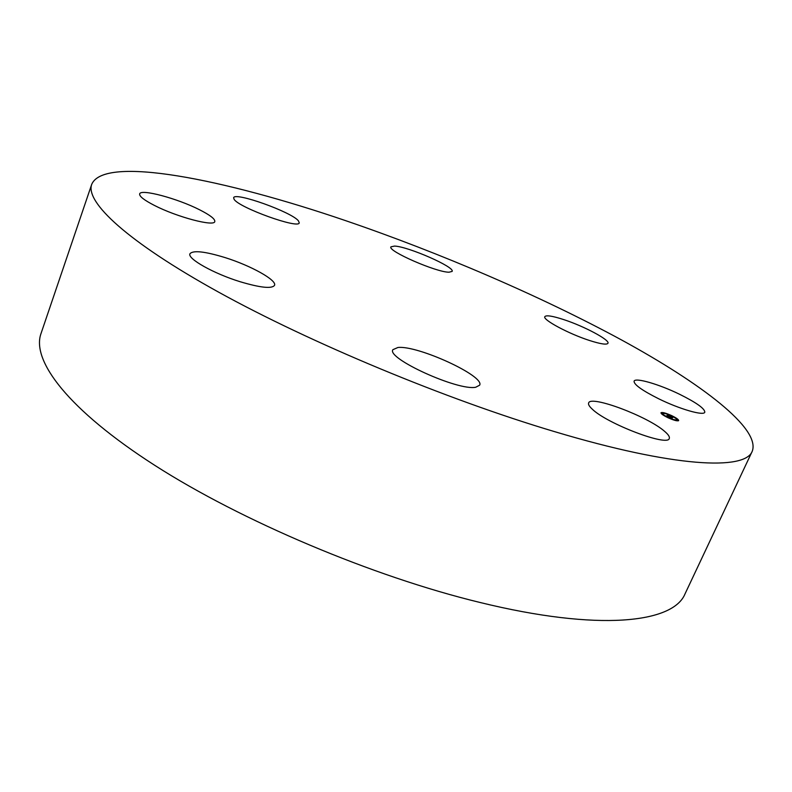 <?xml version="1.0" encoding="UTF-8"?>
<svg xmlns="http://www.w3.org/2000/svg" width="792" height="792" viewBox="0 0 792 792"><rect width="100%" height="100%" fill="white"/><g stroke="black" fill="none" stroke-linecap="round" stroke-linejoin="round"><path stroke-width="1.19" d="M752.242 451.262L685.021 593.901C673.23 622.957 599.178 631.699 479.893 602.445C372.755 576.507 241.411 520.938 154.836 465.389C68.023 409.692 31.363 360.617 40.966 333.68L91.694 184.387C103.99 154.975 224.146 179.14 345.411 220.582C440.253 252.965 540.659 296.099 621.631 340.006C701.316 383.506 760.874 428.561 752.242 451.262C745.133 470.567 674.665 467.627 554.261 431.541C446.173 399.376 310.167 342.758 218.542 292.109C126.641 241.322 85.239 201.98 91.694 184.387M397.921 347.49C417.651 345.154 485.258 376.16 479.635 385.199L475.735 387.238C458.152 391.09 386.12 358.261 392.891 349.678L397.921 347.49M298.485 220.909L299.237 222.809C299.218 229.353 239.045 207.751 234.115 199.327L233.63 197.782C234.442 191.535 291.971 212.147 298.485 220.909M658.667 398.772C642.025 390.397 633.828 384.526 634.085 381.17C635.224 377.279 659.013 384.219 679.576 394.267C696.396 402.623 704.811 408.603 704.801 412.206C703.91 416.117 679.645 409.137 658.667 398.772M199.525 209.751C210.078 215.097 215.167 219.028 214.79 221.532C214.474 226.928 176.913 217.067 154.321 205.375C144.095 200.109 139.204 196.287 139.659 193.921C140.54 188.536 177.527 198.495 199.525 209.751M589.545 340.501C568.755 333.838 542.332 319.641 544.827 316.651C546.183 314.968 552.489 315.949 563.726 319.602C584.001 326.175 610.167 340.085 607.949 343.292C606.731 344.965 600.603 344.035 589.545 340.501M225.175 257.618C250.915 265.657 277.141 280.229 274.527 285.338C271.894 288.961 260.469 287.763 240.233 281.754C213.751 273.636 187.09 258.628 189.951 253.757C193.04 250.104 204.781 251.391 225.175 257.618M449.054 272.21C436.392 272.369 387.199 250.856 390.921 246.847L394.545 246.074C408.276 246.56 455.271 267.191 452.123 271.408L449.054 272.21M592.188 409.078C589.258 406.375 588.07 404.336 588.634 402.98C590.446 394.842 648.123 416.513 664.775 431.501C668.389 434.59 669.884 436.917 669.27 438.451C668.181 446.995 606.84 423.68 592.188 409.078M668.111 417.78C663.359 415.473 660.973 413.8 660.973 412.761C662.132 412.038 665.636 412.959 671.487 415.543C676.239 417.849 678.635 419.522 678.655 420.582C677.497 421.314 673.982 420.374 668.111 417.78M664.132 413.384L662.231 413.008M678.417 420.79L676.724 419.117M675.21 420.453L676.774 419.75C675.863 420.324 673.101 419.582 668.468 417.542C664.726 415.721 662.854 414.404 662.845 413.582C663.765 413.008 666.527 413.741 671.131 415.78C674.883 417.592 676.764 418.918 676.774 419.75M662.845 413.582L662.716 414.543L663.755 415.028L662.617 414.701M661.785 413.424L662.577 413.266L661.508 412.79L662.577 413.266M676.645 419.275L676.893 418.75L675.823 418.275L676.893 418.75M667.201 415.444L671.804 417.909L666.349 416.048L667.201 415.444L666.676 416.166M667.488 415.523L667.993 415.83L667.478 415.553M667.884 415.76L672.2 417.998L667.775 415.909M667.27 415.394L668.042 414.889L672.438 417.424L667.27 415.394M669.794 416.097L669.765 416.602M668.349 415.384L669.616 416.206L668.359 415.325M668.854 415.335L669.359 415.592L668.854 415.335M669.458 415.741L671.091 416.513L669.448 415.76M670.468 416.364L671.943 417.226L670.468 416.364M672.754 417.503L671.972 417.255L672.685 417.671M668.042 414.889L667.666 415.503M671.408 415.592L670.774 415.424L671.408 415.592M665.498 413.325L664.864 413.157L665.498 413.325M677.704 420.225L677.061 420.057L677.704 420.225M668.191 417.731L668.824 417.899L668.191 417.731M674.16 420.017L674.804 420.186L674.16 420.017M661.508 412.79L661.271 413.315M677.061 420.057L676.833 420.572"/></g></svg>
